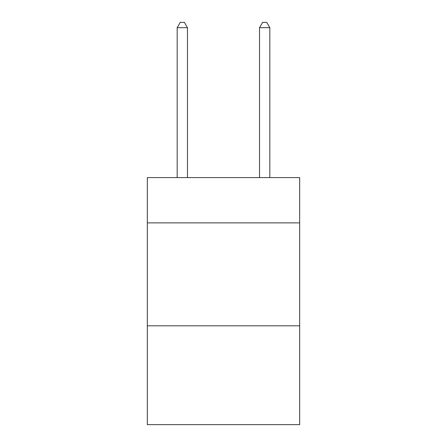 <?xml version="1.0" encoding="UTF-8"?>
<svg xmlns="http://www.w3.org/2000/svg" width="447" height="447" viewBox="0 0 447 447"><rect width="100%" height="100%" fill="white"/><g stroke="black" fill="none" stroke-linecap="round" stroke-linejoin="round"><path stroke-width="0.67" d="M299.68 222.88L299.68 177.588L147.32 177.588L147.32 222.88L299.68 222.88L299.68 424.65L147.32 424.65L147.32 222.88M299.68 325.824L147.32 325.824M187.472 177.588L187.472 27.703L177.174 27.703L177.174 177.588M177.174 27.703L180.264 22.35L184.382 22.35L187.472 27.703M269.826 177.588L269.826 27.703L259.528 27.703L259.528 177.588M259.528 27.703L262.618 22.35L266.736 22.35L269.826 27.703"/></g></svg>

